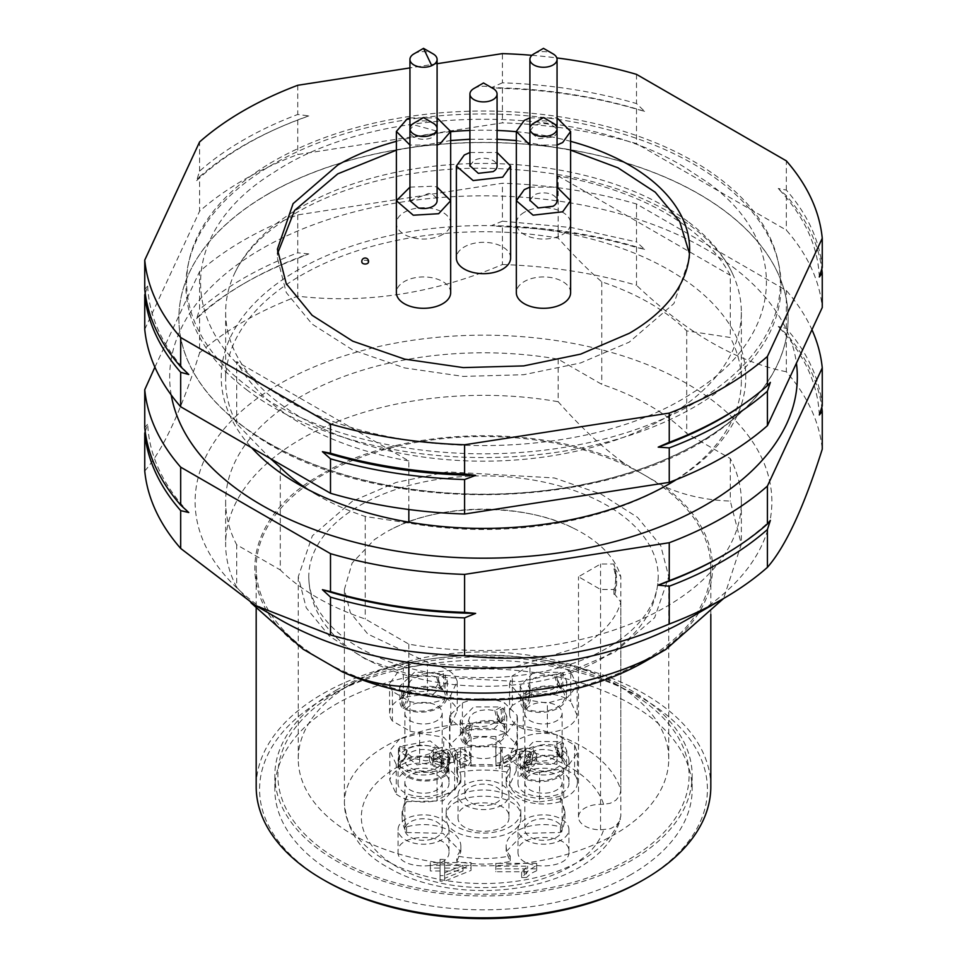 <?xml version="1.0" encoding="UTF-8"?>
<svg xmlns="http://www.w3.org/2000/svg" width="967" height="967" viewBox="0 0 967 967"><rect width="100%" height="100%" fill="white"/><g stroke="black" fill="none" stroke-linecap="round" stroke-linejoin="round"><path stroke-width="0.73" stroke-dasharray="4.83 3.63" d="M393.496 528.224C441.375 503.263 525.625 503.263 573.504 528.224A139.103 80.309 180 0 0 393.496 528.224A139.103 80.309 180 0 0 385.144 532.672L374.386 539.646L352.109 563.084L344.397 589.459L350.392 612.764L367.847 634.074L430.267 663.652L510.636 668.221L581.856 646.246L592.614 639.26C607.481 628.296 616.886 615.931 620.838 602.187L614.831 594.342L613.96 594.342A132.322 76.393 -0 0 0 615.822 581.602A132.322 76.393 -0 0 0 613.96 568.874L613.96 564.027L600.555 564.027L578.496 576.755L600.555 589.495L613.96 589.495A132.322 76.393 -0 0 0 615.822 576.755A132.322 76.393 -0 0 0 613.96 564.027M613.96 594.342L613.96 589.495M449.945 715.375L449.57 718.251L471.026 736.467L495.974 736.467L507.494 732.104L517.43 718.251L517.055 715.375L504.593 702.912C490.535 697.28 476.465 697.28 462.407 702.912L449.945 715.375L449.945 744.941A33.93 19.582 0 0 0 449.57 747.817A33.93 19.582 0 0 0 471.026 766.033L471.026 736.467M468.608 720.439L470.18 724.791L463.918 728.405L460.159 720.669L473.661 706.889L501.087 706.95L494.826 710.564L487.295 709.645L480.152 710.479L474.084 712.812L470.035 716.317L465.574 729.082A25.444 14.239 178.5 0 1 475.16 723.546A25.444 14.239 178.5 0 1 500.241 723.111L501.486 722.385L501.087 706.95M498.392 716.051L501.438 723.799L498.428 719.533L496.82 711.712L503.082 708.098L506.841 716.305L492.989 729.722L465.913 729.553L472.174 725.939L479.705 726.846L486.848 726.024L492.916 723.691L496.965 720.185L498.392 716.051L496.82 711.712M570.723 671.956C559.663 664.414 546.089 662.322 529.989 665.647L512.353 675.836L509.549 683.621L523.268 699.359L547.358 703.082L567.472 697.473L577.178 685.869L570.723 671.956L570.723 701.522A33.93 19.582 0 0 0 529.989 695.225L529.989 665.647M528.574 685.821L530.158 690.16L523.896 693.774L520.137 686.05L533.627 672.27L561.065 672.319L554.804 675.933L547.274 675.026L540.118 675.848L534.062 678.181L530.001 681.687L525.552 694.451A25.444 14.239 178.5 0 1 535.126 688.927A25.444 14.239 178.5 0 1 560.219 688.48L561.464 687.767L561.065 672.319M558.37 681.433L561.416 689.169L558.406 684.914L556.799 677.081L563.06 673.467L566.819 681.675L552.967 695.104L525.891 694.935L532.152 691.32L539.671 692.227L546.826 691.405L552.894 689.06L556.944 685.555L558.37 681.433L556.799 677.081M457.234 681.384C454.176 671.666 444.24 665.925 427.402 664.16L403.312 667.895L399.528 669.768L389.592 683.621L392.397 691.417L410.032 701.595C423.981 704.641 436.48 703.275 447.516 697.473L450.779 695.297L457.234 681.384L457.234 710.95A33.93 19.582 0 0 0 427.402 693.738L427.402 664.16M438.8 682.605L438.244 678.181L445.291 675.087L447.407 681.372L431.959 695.309L403.469 693.46L410.516 690.365L417.756 691.852L427.221 691.163L431.596 689.737L436.419 686.582L438.8 682.605M408.255 684.648L408.799 689.072L401.764 692.167L399.637 686.292L414.77 672.029L443.575 673.781L436.54 676.876L429.288 675.401L419.835 676.078L415.459 677.504L410.624 680.659L408.255 684.648M399.528 739.03L389.822 750.634L396.277 764.546C407.337 772.089 420.911 774.18 437.011 770.844L454.647 760.666L457.451 752.882L443.732 737.144L419.642 733.421L399.528 739.03M446.561 772.971L442.487 765.695L438.728 751.564L434.63 748.071L428.55 745.75L421.382 744.953L414.239 745.799L407.917 748.325L399.722 746.403L430.134 740.891L448.64 755.868L448.398 757.838L440.19 755.481L443.43 764.353A25.444 14.106 -179.2 0 1 446.561 772.971L448.18 773.358L448.398 757.838M432.805 759.953L439.139 757.427L447.334 759.349L417.128 764.909L398.404 750.138L398.658 747.914L406.853 749.836L408.316 754.2L414.154 758.551L425.661 760.799L432.805 759.953M509.766 755.118C512.824 764.837 522.76 770.578 539.598 772.331L563.688 768.608L567.472 766.722L577.408 752.882L574.603 745.086L556.968 734.908C543.019 731.862 530.52 733.228 519.484 739.03L516.221 741.206L509.766 755.118L509.766 784.684A33.93 19.582 0 0 0 539.598 801.909L539.598 772.331M528.574 755.07L530.158 759.421L523.896 763.036L520.137 755.3L533.627 741.52L561.065 741.568L554.804 745.182L547.274 744.276L540.118 745.098L534.062 747.443L530.001 750.936L525.552 763.7A25.444 14.239 178.5 0 1 535.126 758.176A25.444 14.239 178.5 0 1 560.219 757.729L561.464 757.016L561.065 741.568M558.37 750.682L561.416 758.43L558.406 754.163L556.799 746.343L563.06 742.729L566.819 750.936L552.967 764.353L525.891 764.184L532.152 760.57L539.671 761.476L546.826 760.654L552.894 758.309L556.944 754.816L558.37 750.682L556.799 746.343M352.508 501.136L312.353 535.827L298.259 576.755L306.237 607.808L329.481 636.177L365.985 659.434L412.607 675.57L519.642 681.65L570.82 671.086L614.492 652.387L654.647 617.683L668.741 576.755L660.763 545.714L637.519 517.345L601.015 494.089L554.393 477.952L447.358 471.86L396.18 482.436L352.508 501.136M620.56 639.332A174.725 100.882 180 0 1 359.954 648.095A174.725 100.882 180 0 1 308.775 576.755A174.725 100.882 180 0 1 346.44 514.19A174.725 100.882 180 0 1 607.046 505.427A174.725 100.882 180 0 1 658.225 576.755A174.725 100.882 180 0 1 620.56 639.332M396.385 150.151L450.67 140.517M469.926 139.26L497.074 139.26M516.33 140.517L570.615 150.151M689.471 253.596L689.604 257.996L673.926 303.529L629.239 342.137L580.659 362.939L523.715 374.712L463.302 376.417L404.629 367.931L352.75 349.981L312.136 324.114L286.268 292.542L277.396 258.008L277.529 253.596M368.415 261.948A3.264 1.886 -0 0 0 367.472 260.8A3.264 1.886 -0 0 0 364.063 260.353A3.264 1.886 -0 0 0 361.912 261.948M510.636 257.996A27.136 15.665 -0 0 0 493.883 243.515A27.136 15.665 -0 0 0 464.305 246.923A27.136 15.665 -0 0 0 456.364 257.996M524.283 212.293A27.136 15.665 -0 0 0 516.33 223.377A27.136 15.665 -0 0 0 533.095 237.846A27.136 15.665 -0 0 0 562.673 234.449A27.136 15.665 -0 0 0 570.615 223.377A27.136 15.665 -0 0 0 553.861 208.896A27.136 15.665 -0 0 0 524.283 212.293M439.961 235.839A27.136 15.665 -0 0 0 450.67 223.377A27.136 15.665 -0 0 0 435.573 209.331A27.136 15.665 -0 0 0 407.083 210.903A27.136 15.665 -0 0 0 396.385 223.377A27.136 15.665 -0 0 0 411.471 237.411A27.136 15.665 -0 0 0 439.961 235.839M450.67 292.626A27.136 15.665 -0 0 0 433.76 278.109A27.136 15.665 -0 0 0 396.385 292.626M570.615 292.626A27.136 15.665 -0 0 0 553.861 278.145A27.136 15.665 -0 0 0 524.283 281.542A27.136 15.665 -0 0 0 516.33 292.626M523.896 763.036L524.295 778.471A27.136 15.194 178.5 0 1 520.536 771.05A27.136 15.194 178.5 0 1 534.05 757.451A27.136 15.194 178.5 0 1 561.464 757.016M554.804 745.182L556.883 753.281L560.219 757.729M525.891 764.184L525.492 779.16A27.136 16.137 -178.5 0 0 566.408 766.227A27.136 16.137 -178.5 0 0 562.661 757.705L561.416 758.43A25.444 15.134 -178.5 0 1 551.819 778.882A25.444 15.134 -178.5 0 1 526.737 778.447L525.492 779.16M563.06 742.729L562.661 757.705M532.152 760.57L530.061 770.53L526.737 778.447M574.603 745.086L574.603 774.652L556.968 764.474L556.968 734.908M556.968 764.474A33.93 19.582 0 0 0 519.484 768.596A33.93 19.582 0 0 0 516.221 770.772L516.221 741.206M516.221 770.772L509.766 784.684M399.722 746.403L399.504 761.911A27.136 15.037 -179.2 0 1 429.916 756.919A27.136 15.037 -179.2 0 1 448.422 771.473A27.136 15.037 -179.2 0 1 448.18 773.358M398.658 747.914L398.863 762.818A27.136 16.282 179.2 0 0 398.622 765.139A27.136 16.282 179.2 0 0 417.345 780.309A27.136 16.282 179.2 0 0 447.54 774.265L445.92 773.878L441.677 766.843L439.139 757.427M447.334 759.349L447.54 774.265M406.853 749.836L404.557 758.116L400.495 763.205L398.863 762.818M437.011 770.844L437.011 800.422L454.647 790.232L454.647 760.666M454.647 790.232A33.93 19.582 0 0 0 457.451 782.448A33.93 19.582 0 0 0 443.732 766.71L443.732 737.144M443.732 766.71L419.642 762.987L419.642 733.421M403.469 693.46L403.13 708.412A27.136 16.197 -178.7 0 0 431.608 710.745A27.136 16.197 -178.7 0 0 447.068 696.566A27.136 16.197 -178.7 0 0 444.953 690.039L443.551 690.656L440.118 686.135L438.244 678.181M445.291 675.087L444.953 690.039M410.516 690.365L408.231 700.156L404.52 707.808L403.13 708.412M443.575 673.781L443.926 689.253A27.136 15.134 178.7 0 0 415.121 688.008A27.136 15.134 178.7 0 0 399.987 701.994A27.136 15.134 178.7 0 0 402.103 707.639L403.493 707.022L406.926 699.165L408.799 689.072M401.764 692.167L402.103 707.639M436.54 676.876L438.813 685.144L442.523 689.87L443.926 689.253M392.397 691.417L392.397 720.983L410.032 731.161L410.032 701.595M410.032 731.161A33.93 19.582 0 0 0 447.516 727.039A33.93 19.582 0 0 0 450.779 724.863L450.779 695.297M450.779 724.863L457.234 710.95M523.896 693.774L524.295 709.222A27.136 15.194 178.5 0 1 520.536 701.788A27.136 15.194 178.5 0 1 534.05 688.202A27.136 15.194 178.5 0 1 561.464 687.767M554.804 675.933L556.883 684.032L560.219 688.48M525.891 694.935L525.492 709.911A27.136 16.137 -178.5 0 0 566.408 696.965A27.136 16.137 -178.5 0 0 562.661 688.456L561.416 689.169A25.444 15.134 -178.5 0 1 551.819 709.633A25.444 15.134 -178.5 0 1 526.737 709.198L525.492 709.911M563.06 673.467L562.661 688.456M532.152 691.32L530.061 701.268L526.737 709.198M523.268 699.359L523.268 728.925L547.358 732.648L547.358 703.082M547.358 732.648A33.93 19.582 0 0 0 567.472 727.039A33.93 19.582 0 0 0 577.178 715.435L577.178 685.869M577.178 715.435L570.723 701.522M463.918 728.405L464.317 743.853A27.136 15.194 178.5 0 1 460.558 736.419A27.136 15.194 178.5 0 1 474.072 722.82A27.136 15.194 178.5 0 1 501.486 722.385M494.826 710.564L496.905 718.662L500.241 723.111M465.913 729.553L465.514 744.542A27.136 16.137 -178.5 0 0 506.442 731.596A27.136 16.137 -178.5 0 0 502.683 723.086L501.438 723.799A25.444 15.134 -178.5 0 1 491.84 744.252A25.444 15.134 -178.5 0 1 466.759 743.816L465.514 744.542M503.082 708.098L502.683 723.086M472.174 725.939L470.095 735.899L466.759 743.816M517.055 715.375L517.055 744.941L504.593 732.478L504.593 702.912M504.593 732.478A33.93 19.582 0 0 0 462.407 732.478L462.407 702.912M462.407 732.478L449.945 744.941M603.626 804.339L600.555 804.339A22.048 12.728 0 0 0 578.496 817.067A22.048 12.728 0 0 0 600.555 829.807L610.262 828.743L615.846 825.721L619.545 821.225L620.838 815.955A139.103 80.309 180 0 1 581.856 860.014A139.103 80.309 180 0 1 385.144 860.014A139.103 80.309 180 0 1 344.397 803.226A139.103 80.309 180 0 1 385.144 746.439A139.103 80.309 180 0 1 581.856 746.439A139.103 80.309 180 0 1 620.838 790.486L619.545 795.768L615.846 800.253L610.262 803.275L603.626 804.339A122.144 70.518 180 0 0 569.865 767.206A122.144 70.518 180 0 0 397.135 767.206A122.144 70.518 180 0 0 397.135 866.94A122.144 70.518 180 0 0 519.823 884.394A122.144 70.518 180 0 0 603.626 829.807M613.96 568.874L614.831 568.874L620.838 576.719L620.838 790.486M268.101 193.956A304.617 175.861 0 0 0 181.264 296.373A304.617 175.861 0 0 0 230.545 416.293A304.617 175.861 0 0 0 242.076 425.553A304.617 175.861 0 0 0 698.899 442.668A304.617 175.861 0 0 0 736.455 416.293A304.617 175.861 0 0 0 785.736 296.373A304.617 175.861 0 0 0 724.924 211.06A304.617 175.861 0 0 0 268.101 193.956M687.863 221.528A257.851 148.87 0 0 0 301.172 207.035A257.851 148.87 0 0 0 234.691 273.226A257.851 148.87 0 0 0 225.649 312.305A257.851 148.87 0 0 0 279.137 403.082A257.851 148.87 0 0 0 665.828 417.563A257.851 148.87 0 0 0 741.351 312.305A257.851 148.87 0 0 0 732.309 273.226A257.851 148.87 0 0 0 687.863 221.528M466.179 494.04A304.641 175.885 180 0 1 181.24 296.506A304.641 175.885 180 0 1 268.089 194.077A304.641 175.885 180 0 1 500.821 142.838A304.641 175.885 180 0 1 785.76 296.506A304.641 175.885 180 0 1 698.911 442.813A304.641 175.885 180 0 1 466.179 494.04M524.295 778.471L525.54 777.758L528.538 769.647L530.158 759.421M525.54 777.758A25.444 14.239 178.5 0 1 525.552 763.7M533.881 123.147A13.574 7.833 180 0 1 553.076 123.147M529.904 200.314L533.881 195.165A13.574 7.833 180 0 1 548.664 193.473A13.574 7.833 180 0 1 557.052 200.713M529.904 187.139L557.052 187.139M399.504 761.911L401.136 762.298A25.444 14.106 -179.2 0 1 436.806 760.074A25.444 14.106 -179.2 0 1 443.43 764.353M401.136 762.298L405.366 756.968L407.917 748.325M445.92 773.878A25.444 15.267 179.2 0 1 410.238 776.984A25.444 15.267 179.2 0 1 400.495 763.205M413.924 123.147A13.574 7.833 180 0 1 428.647 121.431A13.574 7.833 180 0 1 433.119 123.147M409.96 200.713L428.647 193.448A13.574 7.833 180 0 1 437.096 200.713M409.948 187.139L433.76 186.196L437.096 187.139M419.642 762.987A33.93 19.582 0 0 0 399.528 768.596A33.93 19.582 0 0 0 389.822 780.2L389.822 750.634M443.551 690.656A25.444 15.182 -178.7 0 1 429.384 710.177A25.444 15.182 -178.7 0 1 404.52 707.808M438.97 680.925L440.118 686.135M403.493 707.022A25.444 14.179 178.7 0 1 404.98 694.741A25.444 14.179 178.7 0 1 417.659 688.371A25.444 14.179 178.7 0 1 442.523 689.87M413.924 53.886A13.574 7.833 180 0 1 415.302 53.197A13.574 7.833 180 0 1 433.119 53.886M437.096 131.802L431.741 137.689A13.574 7.833 180 0 1 417.502 138.474A13.574 7.833 180 0 1 409.948 131.452A13.574 7.833 180 0 1 415.302 125.226L437.096 131.174M409.948 117.889L437.096 117.889M437.096 145.026L409.948 145.026M524.295 709.222L525.54 708.509L528.538 700.398L530.158 690.16M525.54 708.509A25.444 14.239 178.5 0 1 525.552 694.451M533.881 53.886A13.574 7.833 180 0 1 553.076 53.886M529.904 131.053L533.881 125.915A13.574 7.833 180 0 1 548.664 124.211A13.574 7.833 180 0 1 557.052 131.452A13.574 7.833 180 0 1 553.076 137L538.571 138.752L529.904 131.826M557.052 145.026L529.904 145.026M529.904 117.889L557.052 117.889M529.989 695.225L512.353 705.402L512.353 675.836M512.353 705.402A33.93 19.582 0 0 0 509.549 713.187A33.93 19.582 0 0 0 523.268 728.925M464.317 743.853L465.562 743.127L468.572 735.017L470.18 724.791M465.562 743.127A25.444 14.239 178.5 0 1 465.574 729.082M473.903 88.517A13.574 7.833 180 0 1 493.097 88.517M469.926 165.683L473.903 160.546A13.574 7.833 180 0 1 488.698 158.842A13.574 7.833 180 0 1 497.074 166.082M469.926 152.508L497.074 152.508M573.504 528.224A139.103 80.309 180 0 1 620.838 576.719M620.838 602.187L620.838 815.955M539.598 801.909L563.688 798.174L563.688 768.608M389.822 780.2L396.277 794.112L396.277 764.546M563.688 798.174A33.93 19.582 0 0 0 567.472 796.3A33.93 19.582 0 0 0 577.408 782.448A33.93 19.582 0 0 0 574.603 774.652M396.277 794.112A33.93 19.582 0 0 0 437.011 800.422M471.026 766.033L495.974 766.033L495.974 736.467M495.974 766.033A33.93 19.582 0 0 0 507.494 761.67A33.93 19.582 0 0 0 517.43 747.817A33.93 19.582 0 0 0 517.055 744.941M427.402 693.738L403.312 697.461L403.312 667.895M403.312 697.461A33.93 19.582 0 0 0 399.528 699.346A33.93 19.582 0 0 0 389.592 713.187A33.93 19.582 0 0 0 392.397 720.983M469.551 757.451L471.026 760.969L471.026 755.432L469.587 751.867L460.473 748.555L452.218 751.794L442.197 747.406L433.18 749.655L429.469 755.324L432.672 760.461L440.952 762.794L441.605 759.905L433.603 755.505L436.057 751.867L442.1 750.465L447.781 751.77L450.018 755.07L449.462 757.101L453.837 756.786L455.445 753.003L460.57 751.528L466.928 755.372L459.567 759.627L460.473 762.504C467.242 761.682 470.76 759.325 471.026 755.432L471.026 760.969L468.258 765.634L460.473 768.052L459.567 765.163L465.091 763.725L466.928 760.92L465.127 758.14L460.57 757.064L455.445 758.539L453.837 762.334L449.462 762.637L450.018 760.618L447.781 757.306L442.1 756.013L436.057 757.403L433.591 761.053L433.591 755.505M459.567 759.627L459.567 765.163M460.473 762.504L460.473 768.052M460.473 748.555L460.473 754.091L465.707 754.949L469.539 757.427L469.539 751.879M452.218 751.794L452.218 757.33L455.662 754.901L460.473 754.091M442.197 747.406L442.197 752.942L448.761 754.091L452.218 757.33M429.469 755.324L429.469 760.86L433.18 755.191L442.197 752.942M440.952 762.794L440.952 768.33L432.672 766.009L429.469 760.86M440.952 768.33L441.605 759.905M433.603 755.3L433.603 760.848L435.476 763.761L441.605 765.453M450.018 755.07L450.018 760.618M449.462 757.101L449.462 762.637M453.837 756.786L453.837 762.334M453.765 756.327L453.765 761.863M460.57 751.528L460.57 757.064M560.413 796.107A37.314 21.552 180 0 1 506.152 776.9A37.314 21.552 180 0 1 510.225 767.121C492.408 763.652 474.592 763.652 456.775 767.121A37.314 21.552 180 0 1 460.848 776.9A37.314 21.552 180 0 1 406.587 796.107L402.079 811.531L406.587 826.954A37.314 21.552 180 0 1 460.848 846.161A37.314 21.552 180 0 1 456.775 855.94C474.592 859.409 492.408 859.409 510.225 855.94A37.314 21.552 180 0 1 506.152 846.161A37.314 21.552 180 0 1 560.413 826.954L564.921 811.531L560.413 796.107L560.413 801.643A81.421 47.008 180 0 1 564.921 817.067A81.421 47.008 180 0 1 560.413 832.502L523.981 833.336L506.14 851.685L510.225 861.476A81.421 47.008 180 0 1 456.775 861.476L456.775 855.94M520.814 811.531A37.314 21.552 180 0 1 483.5 833.083A37.314 21.552 180 0 1 446.186 811.531A37.314 21.552 180 0 1 483.5 789.991A37.314 21.552 180 0 1 520.814 811.531L520.814 817.067C523.111 844.868 443.889 844.868 446.186 817.067C443.889 789.277 523.111 789.277 520.814 817.067M510.225 855.94L510.225 861.476M560.413 826.954L560.413 832.502M560.413 801.643A37.314 21.552 180 0 1 506.152 782.448A37.314 21.552 180 0 1 510.225 772.669L510.225 767.121M446.186 811.531L446.186 817.067M456.775 767.121L456.775 772.669A81.421 47.008 180 0 1 510.225 772.669M456.775 772.669L460.86 782.448L443.019 800.809L406.587 801.643L406.587 796.107M406.587 826.954L406.587 832.502A81.421 47.008 180 0 1 402.079 817.067A81.421 47.008 180 0 1 406.587 801.643M406.587 832.502L443.019 833.336L460.86 851.685L456.775 861.476M495.817 866.202L527.656 866.202L521.636 871.98L526.483 871.98L536.685 865.187L536.685 863.326L495.817 863.326L495.817 871.751L527.656 871.751L527.656 866.202M536.685 865.187L536.685 870.723L536.685 868.862L495.817 868.862L495.817 871.751M536.685 863.326L536.685 868.862M495.817 863.326L495.817 868.862M521.636 871.98L521.636 877.516L527.656 871.751M521.636 877.516L526.483 877.516L526.483 871.98M536.685 870.723L531.246 873.286L526.483 877.516M440.058 865.429L440.058 875.618L444.651 875.618L471.026 864.909L471.026 862.54L444.651 862.54L444.651 859.373L440.058 859.373L440.058 862.54L430.315 862.54L430.315 865.429L440.058 865.429L440.058 881.155L444.651 881.155L471.026 870.445L471.026 868.076L444.651 868.076L444.651 864.909L440.058 864.909L440.058 868.076L430.315 868.076L430.315 870.965L440.058 870.965M444.651 872.79L444.651 865.429L463.012 865.429L444.651 872.79L444.651 878.326L444.651 870.965L463.012 870.965L444.651 878.326M463.012 865.429L463.012 870.965M444.651 865.429L444.651 870.965M444.651 859.373L444.651 864.909M440.058 859.373L440.058 864.909M440.058 862.54L440.058 868.076M430.315 862.54L430.315 868.076M430.315 865.429L430.315 870.965M440.058 875.618L440.058 881.155M444.651 875.618L444.651 881.155M471.026 864.909L471.026 870.445M471.026 862.54L471.026 868.076M444.651 862.54L444.651 868.076M495.817 747.66L495.817 763.193L499.298 762.842L519.497 752.012L525.516 750.67L530.532 751.891L532.563 755.094L524.404 759.675L524.924 762.649C532.648 762.105 536.564 759.554 536.685 755.022L533.446 749.667L525.395 747.696L515.629 750.174L500.628 759.18L500.628 747.66L495.817 747.66L495.817 763.193M536.685 755.022L536.685 760.558L533.675 765.9L524.924 768.185L524.924 762.649M525.395 747.696L525.395 753.233L533.446 755.203L536.685 760.558M500.628 759.18L500.628 764.716L515.592 755.735L520.584 753.801L525.395 753.233M500.628 764.716L500.628 753.196L495.817 753.196M500.628 747.66L500.628 753.196M499.298 762.842L499.298 768.39L495.817 768.729M510.878 757.173L510.878 762.709L504.714 766.493L499.298 768.39M532.563 755.094L532.563 760.63L530.532 757.427L525.516 756.206L519.497 757.548L510.878 762.709M524.404 759.675L524.404 765.211L530.387 763.954L532.563 760.63M524.404 765.211L524.924 768.185M518.034 851.697C516.451 870.638 570.482 870.663 568.922 851.697C570.494 832.756 516.475 832.732 518.034 851.697L518.034 829.541A25.444 14.686 180 0 1 543.478 814.843A25.444 14.686 180 0 1 568.922 829.541A25.444 14.686 180 0 1 543.478 844.227A25.444 14.686 180 0 1 518.034 829.541M398.078 782.448C396.506 801.389 450.525 801.413 448.966 782.448C450.549 763.507 396.518 763.483 398.078 782.448L398.078 760.28A25.444 14.686 180 0 1 423.522 745.593A25.444 14.686 180 0 1 448.966 760.28A25.444 14.686 180 0 1 423.522 774.978A25.444 14.686 180 0 1 398.078 760.28M518.034 782.448C516.451 801.389 570.482 801.413 568.922 782.448C570.494 763.507 516.475 763.483 518.034 782.448L518.034 760.28A25.444 14.686 180 0 1 543.478 745.593A25.444 14.686 180 0 1 568.922 760.28A25.444 14.686 180 0 1 543.478 774.978A25.444 14.686 180 0 1 518.034 760.28M398.078 851.697C396.506 870.638 450.525 870.663 448.966 851.697C450.549 832.756 396.518 832.732 398.078 851.697L398.078 829.541A25.444 14.686 180 0 1 423.522 814.843A25.444 14.686 180 0 1 448.966 829.541A25.444 14.686 180 0 1 423.522 844.227A25.444 14.686 180 0 1 398.078 829.541M458.056 817.067C456.484 836.008 510.503 836.044 508.944 817.067C510.516 798.138 456.497 798.101 458.056 817.067L458.056 794.91A25.444 14.686 180 0 1 483.5 780.224A25.444 14.686 180 0 1 508.944 794.91A25.444 14.686 180 0 1 483.5 809.597A25.444 14.686 180 0 1 458.056 794.91M404.859 713.187A18.663 10.77 0 0 0 423.522 723.969A18.663 10.77 0 0 0 442.185 713.187A18.663 10.77 0 0 0 423.522 702.417A18.663 10.77 0 0 0 404.859 713.187L404.859 760.28A18.663 10.77 180 0 1 423.522 749.51A18.663 10.77 180 0 1 442.185 760.28A18.663 10.77 180 0 1 423.522 771.062A18.663 10.77 180 0 1 404.859 760.28M464.837 747.817A18.663 10.77 0 0 0 483.5 758.587A18.663 10.77 0 0 0 502.163 747.817A18.663 10.77 0 0 0 483.5 737.047A18.663 10.77 0 0 0 464.837 747.817L464.837 794.91A18.663 10.77 180 0 1 483.5 784.14A18.663 10.77 180 0 1 502.163 794.91A18.663 10.77 180 0 1 483.5 805.68A18.663 10.77 180 0 1 464.837 794.91M524.815 782.448A18.663 10.77 0 0 0 543.478 793.218A18.663 10.77 0 0 0 562.141 782.448A18.663 10.77 0 0 0 543.478 771.666A18.663 10.77 0 0 0 524.815 782.448L524.815 829.541A18.663 10.77 180 0 1 543.478 818.759A18.663 10.77 180 0 1 562.141 829.541A18.663 10.77 180 0 1 543.478 840.311A18.663 10.77 180 0 1 524.815 829.541M404.859 782.448A18.663 10.77 0 0 0 423.522 793.218A18.663 10.77 0 0 0 442.185 782.448A18.663 10.77 0 0 0 423.522 771.666A18.663 10.77 0 0 0 404.859 782.448L404.859 829.541A18.663 10.77 180 0 1 423.522 818.759A18.663 10.77 180 0 1 442.185 829.541A18.663 10.77 180 0 1 423.522 840.311A18.663 10.77 180 0 1 404.859 829.541M524.815 713.187A18.663 10.77 0 0 0 543.478 723.969A18.663 10.77 0 0 0 562.141 713.187A18.663 10.77 0 0 0 543.478 702.417A18.663 10.77 0 0 0 524.815 713.187L524.815 760.28A18.663 10.77 180 0 1 543.478 749.51A18.663 10.77 180 0 1 562.141 760.28A18.663 10.77 180 0 1 543.478 771.062A18.663 10.77 180 0 1 524.815 760.28M448.966 829.541L448.966 851.697M442.185 782.448L442.185 829.541M508.944 794.91L508.944 817.067M502.163 747.817L502.163 794.91M568.922 760.28L568.922 782.448M562.141 713.187L562.141 760.28M448.966 760.28L448.966 782.448M442.185 713.187L442.185 760.28M568.922 829.541L568.922 851.697M562.141 782.448L562.141 829.541M614.831 594.342A133.168 76.877 0 0 0 614.831 568.874M675.643 479.874A257.851 148.87 0 0 0 741.351 380.599A257.851 148.87 0 0 0 730.303 337.495L686.715 330.883A235.114 135.743 0 0 0 601.764 281.844C588.565 270.446 574.035 255.868 558.164 238.112A257.851 148.87 0 0 0 550.247 236.806A257.851 148.87 0 0 0 301.172 275.341A257.851 148.87 0 0 0 225.649 380.599A257.851 148.87 0 0 0 236.697 423.715L270.579 458.672M308.171 489.604A235.114 135.743 0 0 0 317.249 495.152A235.114 135.743 0 0 0 365.236 516.487L408.836 523.087A257.851 148.87 0 0 0 416.753 524.392A257.851 148.87 0 0 0 665.828 485.869L665.828 485.869A257.851 148.87 0 0 0 667.375 484.963M676.429 479.572A262.262 151.408 0 0 0 551.383 230.75A262.262 151.408 0 0 0 278.484 282.582A262.262 151.408 0 0 0 251.601 447.721M280.285 467.436L280.285 569.938L236.697 544.772A257.851 148.87 180 0 1 225.649 501.655A257.851 148.87 180 0 1 301.172 396.397A257.851 148.87 180 0 1 558.164 359.168L601.764 384.334A235.114 135.743 180 0 1 686.715 433.385L730.303 458.551A257.851 148.87 180 0 1 741.351 501.655A257.851 148.87 180 0 1 665.828 606.925A257.851 148.87 180 0 1 408.836 644.155L365.236 618.989A235.114 135.743 180 0 1 280.285 569.938M365.236 516.487L365.236 618.989M601.764 281.844L601.764 384.334M686.715 330.883L686.715 433.385M171.232 395.019A313.828 181.192 180 0 1 564.728 201.994A313.828 181.192 180 0 1 796.409 363.181M154.889 367.17L199.589 271.582A339.272 195.878 180 0 1 297.751 214.904L502.405 183.246A339.272 195.878 180 0 1 571.316 189.617A339.272 195.878 180 0 1 636.504 203.989L786.316 290.487A339.272 195.878 180 0 1 811.942 329.723M196.639 318.651L199.589 315.049A339.272 195.878 180 0 1 243.599 283.79A339.272 195.878 180 0 1 297.751 258.382L308.787 253.898A335.875 193.92 0 0 0 245.993 282.4A335.875 193.92 0 0 0 196.639 318.651L199.589 309.513L199.589 271.582M144.748 471.026C163.036 450.054 181.312 410.673 199.589 352.87L199.589 315.049M145.219 431.741L147.709 424.066L144.748 427.668M297.751 214.904L297.751 252.834A339.272 195.878 180 0 0 199.589 309.513M636.504 203.989L636.504 241.919L571.316 227.547L502.405 221.177L502.405 183.246M502.405 221.177L491.369 225.662L502.405 226.725A339.272 195.878 180 0 1 571.316 233.095A339.272 195.878 180 0 1 636.504 247.467L644.578 249.353L636.504 241.919M297.751 258.382L297.751 296.192C365.997 304.073 434.207 293.509 502.405 264.535L502.405 226.725M308.787 253.898L297.751 252.834M822.252 405.838A339.272 195.878 0 0 0 786.316 328.417L778.242 326.52L786.316 333.966A339.272 195.878 180 0 1 821.781 407.3M819.291 414.976A335.875 193.92 0 0 0 778.242 326.52M644.578 249.353A335.875 193.92 0 0 0 570.445 232.213A335.875 193.92 0 0 0 491.369 225.662M721.007 556.641A335.875 193.92 0 0 0 770.361 520.391M188.758 512.522A335.875 193.92 180 0 1 147.709 424.066M199.589 352.87A339.272 195.878 180 0 1 297.751 296.192M502.405 264.535A339.272 195.878 180 0 1 571.316 270.905A339.272 195.878 180 0 1 636.504 285.277L636.504 247.467M786.316 333.966L786.316 371.775A339.272 195.878 180 0 1 822.252 449.196M687.416 619.388A288.384 166.493 0 0 0 558.14 340.843A288.384 166.493 0 0 0 233.76 418.409A288.384 166.493 0 0 0 279.584 619.388M786.316 371.775C736.383 361.525 686.437 332.696 636.504 285.277M786.316 328.417L786.316 290.487M236.697 423.715L236.697 361.549L408.836 460.933L408.836 509.512M408.836 522.144L408.836 523.087M250.973 602.816L236.697 587.32L236.697 544.772M408.836 644.155L408.836 662.48M558.164 359.168L558.164 401.716C580.43 426.979 602.562 447.6 624.561 463.604L644.24 474.954A227.318 131.234 180 0 1 710.818 567.762A227.318 131.234 180 0 1 644.24 660.558A227.318 131.234 180 0 1 322.76 660.558A227.318 131.234 180 0 1 256.182 567.762A227.318 131.234 180 0 1 322.76 474.954A227.318 131.234 180 0 1 644.24 474.954L663.906 486.316C683.427 495.177 705.559 500.108 730.303 501.099L741.338 544.228L723.582 598.513M236.697 587.32A257.851 148.87 180 0 1 225.649 544.216A257.851 148.87 180 0 1 301.172 438.945A257.851 148.87 180 0 1 558.164 401.716M558.164 238.112L558.164 175.958A257.851 148.87 180 0 1 730.303 275.329L730.303 337.495M408.836 460.933A257.851 148.87 180 0 1 236.697 361.549M730.303 458.551L730.303 501.099M744.276 403.723A335.875 193.92 0 0 0 770.361 382.376M145.231 293.448L147.709 286.051L144.748 289.314M147.709 286.051A335.875 193.92 0 0 0 188.758 374.495M822.252 267.472A339.272 195.878 0 0 0 786.316 190.064L778.242 188.505L786.316 195.636A339.272 195.878 180 0 1 821.781 268.995M819.291 276.961A335.875 193.92 0 0 0 778.242 188.505M502.405 82.824L491.369 87.634L502.405 88.396A339.272 195.878 180 0 1 636.504 109.138L644.578 111.338L636.504 103.566A339.272 195.878 0 0 0 502.405 82.824L502.405 53.608M644.578 111.338A335.875 193.92 0 0 0 491.369 87.634M199.589 176.731A339.272 195.878 180 0 1 243.599 145.461A339.272 195.878 180 0 1 276.937 128.587A339.272 195.878 180 0 1 297.751 120.053L308.787 115.883L297.751 114.481A339.272 195.878 0 0 0 243.599 139.889A339.272 195.878 0 0 0 199.589 171.159L196.639 180.636L199.589 176.731L199.589 211.205A339.272 195.878 180 0 1 243.599 179.935A339.272 195.878 180 0 1 297.751 154.527L502.405 122.869A339.272 195.878 180 0 1 636.504 143.612L786.316 230.11A339.272 195.878 180 0 1 822.252 307.53M196.639 180.636A335.875 193.92 180 0 1 245.993 144.385A335.875 193.92 180 0 1 279.004 127.668A335.875 193.92 180 0 1 308.787 115.883M297.751 120.053L297.751 154.527M636.504 109.138L636.504 143.612M502.405 88.396L502.405 122.869M786.316 195.636L786.316 230.11M144.748 329.36L199.589 211.205M199.589 171.159L199.589 141.944M645.436 661.247A229.01 132.213 0 0 0 663.906 486.316M558.164 175.958L730.303 275.329M624.561 463.604C537.579 422.579 399.274 427.45 321.564 474.265C240.481 519.134 232.044 598.972 303.094 649.195M641.834 880.78A223.921 129.276 0 0 0 641.834 697.956A223.921 129.276 0 0 0 325.166 697.956A223.921 129.276 0 0 0 325.166 880.78M710.818 786.606A227.318 131.234 0 0 0 570.494 665.356A227.318 131.234 0 0 0 322.76 693.798A227.318 131.234 0 0 0 256.182 786.606M631.04 874.555A208.654 120.464 180 0 1 403.65 900.664A208.654 120.464 180 0 1 274.846 789.374A208.654 120.464 180 0 1 335.96 704.194A208.654 120.464 180 0 1 563.35 678.072A208.654 120.464 180 0 1 692.154 789.374A208.654 120.464 180 0 1 631.04 874.555M297.751 85.277L297.751 114.481M437.096 63.713L409.948 67.92M636.504 74.362L636.504 103.566M786.316 190.064L786.316 160.848M531.923 55.312A339.272 195.878 180 0 1 556.799 57.935M338.112 691.586L352.508 683.27A185.241 106.95 180 0 1 614.492 683.27A185.241 106.95 180 0 1 668.741 758.902A185.241 106.95 180 0 1 614.492 834.521A185.241 106.95 180 0 1 412.607 857.705A185.241 106.95 180 0 1 298.259 758.902A185.241 106.95 180 0 1 352.508 683.27L338.124 691.586A205.596 118.699 180 0 1 628.888 691.586A205.596 118.699 180 0 1 628.876 859.458A205.596 118.699 180 0 1 338.124 859.458A205.596 118.699 180 0 1 338.112 691.586A205.596 118.699 180 0 1 338.124 691.586M335.96 690.341A208.654 120.464 180 0 1 563.35 664.22A208.654 120.464 180 0 1 692.154 775.522A208.654 120.464 180 0 1 631.04 860.703A208.654 120.464 180 0 1 403.65 886.812A208.654 120.464 180 0 1 274.846 775.522A208.654 120.464 180 0 1 335.96 690.341M396.385 141.339A206.104 119.001 180 0 1 450.67 131.705M469.926 130.448A206.104 119.001 180 0 1 497.074 130.448M516.33 131.705A206.104 119.001 180 0 1 570.615 141.339M693.412 403.626A296.869 171.389 180 0 1 352.991 436.371A296.869 171.389 180 0 1 188.952 261.054A296.869 171.389 180 0 1 273.588 161.235A296.869 171.389 180 0 1 579.753 120.295A296.869 171.389 180 0 1 778.048 261.054A296.869 171.389 180 0 1 693.412 403.626M247.649 390.511A297.582 171.812 180 0 1 188.239 264.329A297.582 171.812 180 0 1 273.081 164.257A297.582 171.812 180 0 1 719.351 180.986A297.582 171.812 180 0 1 778.761 264.329A297.582 171.812 180 0 1 693.919 407.24A297.582 171.812 180 0 1 247.649 390.511M708.025 182.69C791.538 242.898 784.648 336.842 692.626 392.771C590.511 460.945 390.499 463.556 283.186 398.078L258.975 382.17C175.462 321.951 182.352 228.019 274.374 172.09C376.489 103.904 576.501 101.305 683.814 166.771L708.025 182.69M600.555 804.339L600.555 564.027M600.555 829.807L600.555 589.495M423.522 48.35L415.302 53.197M433.18 749.655L433.18 755.191M432.672 760.461L432.672 766.009M436.057 751.867L436.057 757.403M442.1 750.465L442.1 756.013M447.781 751.77L447.781 757.306M455.445 753.003L455.445 758.539M524.235 868.934L524.235 874.482M533.446 749.667L533.446 755.203M515.592 750.199L515.592 755.735M508.449 754.623L508.449 760.159M503.348 757.959L503.348 763.495M519.497 752.012L519.497 757.548M525.516 750.67L525.516 756.206M530.532 751.891L530.532 757.427M615.822 581.602L615.822 576.755M520.137 755.3L520.536 771.05M566.819 750.936L566.408 766.227M448.64 755.868L448.422 771.473M398.404 750.138L398.622 765.139M457.451 782.448L457.451 752.882M447.407 681.372L447.068 696.566M399.637 686.292L399.987 701.994M520.137 686.05L520.536 701.788M566.819 681.675L566.408 696.965M460.159 720.669L460.558 736.419M506.841 716.305L506.442 731.596M578.496 817.067L578.496 576.755M736.455 416.293C626.821 516.704 362.432 521.418 242.681 426.036L230.545 416.293M732.309 273.226C724.948 257.198 711.422 241.641 691.731 226.568C639.018 188.577 568.439 169.128 479.995 168.185C368.874 168.318 263.846 211.858 234.691 273.226M408.086 685.893L404.98 694.741M437.096 128.684L437.096 131.452M529.904 128.684L529.904 131.452M509.549 713.187L509.549 683.621M449.57 747.817L449.57 718.251M344.397 589.459L344.397 803.226C347.383 832.333 362.129 853.849 388.649 867.774C461.029 910.624 599.576 892.203 620.415 819.025M577.408 782.448L577.408 752.882M517.43 747.817L517.43 718.251M389.592 713.187L389.592 683.621M506.152 846.161L506.152 851.697M564.921 811.531L564.921 817.067M506.152 776.9L506.152 782.448M460.848 776.9L460.848 782.448M402.079 811.531L402.079 817.067M460.848 846.161L460.848 851.697M658.225 576.755C657.318 605.124 643.381 629.154 616.426 648.857C525.238 719.025 310.455 688.057 308.775 576.755M317.249 495.152L298.054 484.068M665.828 485.869L668.946 484.068M245.993 282.4L243.599 283.79M225.649 501.655L225.649 544.216M741.351 312.305L741.351 380.599M225.649 312.305L225.649 380.599M741.351 501.655L741.351 544.216M279.004 127.668L276.937 128.587M710.818 567.762L710.818 614.468M256.182 567.762L256.182 608.207M614.492 683.27L628.888 691.586M668.741 576.755L668.741 758.902M298.259 576.755L298.259 758.902M692.154 775.522L692.154 789.374M274.846 775.522L274.846 789.374M689.604 249.184L689.604 257.996M277.396 249.184L277.396 257.996M188.952 261.054L188.239 264.329M778.048 261.054L778.761 264.329"/><path stroke-width="1.45" d="M277.529 253.596L294.572 210.443L337.761 173.855L396.385 150.151M450.67 140.517L469.926 139.26M497.074 139.26L516.33 140.517M570.615 150.151L617.961 167.811L655.251 192.215L679.692 221.54L689.471 253.596M361.912 261.948A3.264 1.886 -0 0 0 361.96 262.504A3.264 1.886 -0 0 0 362.855 263.471A3.264 1.886 -0 0 0 366.106 263.943A3.264 1.886 -0 0 0 368.367 262.504A3.264 1.886 -0 0 0 368.415 261.948M456.364 166.082L456.364 257.996A27.136 15.665 -0 0 0 473.117 272.476A27.136 15.665 -0 0 0 502.695 269.08A27.136 15.665 -0 0 0 510.636 257.996L510.636 166.082L502.695 177.166L473.117 180.563L456.364 166.082L464.305 154.998L469.926 152.508M516.33 223.377L516.33 131.452L524.283 120.379L529.904 117.889M570.615 223.377L570.615 131.452L562.673 142.536L557.052 145.026M450.67 223.377L450.67 131.452L439.961 143.926L437.096 145.026M396.385 223.377L396.385 131.452L407.083 118.989L409.948 117.889M396.385 200.713L396.385 292.626A27.136 15.665 -0 0 0 413.284 307.143A27.136 15.665 -0 0 0 450.67 292.626L450.67 200.713L438.667 213.707L413.284 215.218L396.385 200.713L409.948 187.139M516.33 200.713L516.33 292.626A27.136 15.665 -0 0 0 533.083 307.107A27.136 15.665 -0 0 0 562.673 303.711A27.136 15.665 -0 0 0 570.615 292.626L570.615 200.713L562.673 211.785L533.083 215.182L516.33 200.713L524.283 189.629L529.904 187.139M553.076 123.147A13.574 7.833 180 0 1 557.052 128.684A13.574 7.833 180 0 1 553.076 134.22A13.574 7.833 180 0 1 538.281 135.924A13.574 7.833 180 0 1 529.904 128.684A13.574 7.833 180 0 1 533.881 123.147L543.478 117.599L553.076 123.147M557.052 128.684L557.052 200.713A13.574 7.833 180 0 1 553.076 206.249L538.281 207.941L529.904 200.314M557.052 187.139L570.615 200.713M433.119 123.147A13.574 7.833 180 0 1 437.096 128.684A13.574 7.833 180 0 1 418.409 135.936A13.574 7.833 180 0 1 409.948 128.684A13.574 7.833 180 0 1 413.924 123.147L423.522 117.599L433.119 123.147M437.096 59.434A13.574 7.833 180 0 1 431.741 65.659L423.522 48.35L433.119 53.886A13.574 7.833 180 0 1 437.096 59.434L437.096 200.713A13.574 7.833 180 0 1 418.409 207.965L409.96 200.713L409.948 128.684M437.096 187.139L450.67 200.713M431.741 65.659A13.574 7.833 180 0 1 417.502 66.457A13.574 7.833 180 0 1 409.948 59.434A13.574 7.833 180 0 1 413.924 53.886L423.522 48.35M409.948 131.452L409.948 59.434M437.096 131.174L437.096 131.802M437.096 117.889L450.67 131.452M409.948 145.026L396.385 131.452M553.076 53.886A13.574 7.833 180 0 1 557.052 59.434A13.574 7.833 180 0 1 553.076 64.97A13.574 7.833 180 0 1 538.281 66.675A13.574 7.833 180 0 1 529.904 59.434A13.574 7.833 180 0 1 533.881 53.886L543.478 48.35L553.076 53.886M557.052 131.452L557.052 59.434M529.904 131.826L529.904 131.053M529.904 145.026L516.33 131.452M557.052 117.889L570.615 131.452M493.097 88.517A13.574 7.833 180 0 1 497.074 94.053A13.574 7.833 180 0 1 493.097 99.601A13.574 7.833 180 0 1 478.302 101.293A13.574 7.833 180 0 1 469.926 94.053A13.574 7.833 180 0 1 473.903 88.517L483.5 82.981L493.097 88.517M497.074 94.053L497.074 166.082A13.574 7.833 180 0 1 493.097 171.618L478.314 173.323L469.926 165.683M497.074 152.508L510.636 166.082M270.579 458.672L280.285 467.436A235.114 135.743 0 0 0 308.171 489.604M251.601 447.721A262.262 151.408 0 0 0 298.054 484.068A262.262 151.408 0 0 0 415.617 523.256A262.262 151.408 0 0 0 668.946 484.068A262.262 151.408 0 0 0 676.429 479.572M667.375 484.963A257.851 148.87 0 0 0 675.643 479.874M796.409 363.181A313.828 181.192 180 0 1 402.272 552.012A313.828 181.192 180 0 1 171.232 395.019M811.942 329.723A339.272 195.878 180 0 1 822.252 367.907L767.411 486.063A339.272 195.878 180 0 1 669.249 542.729L464.595 574.398A339.272 195.878 180 0 1 395.684 568.028A339.272 195.878 180 0 1 330.496 553.656L180.684 467.158A339.272 195.878 180 0 1 144.748 389.737L154.889 367.17M767.411 529.529A339.272 195.878 180 0 1 669.249 586.207L658.213 585.144L669.249 580.671A339.272 195.878 0 0 0 723.401 555.251A339.272 195.878 0 0 0 767.411 523.993L770.361 520.391L767.411 529.529L767.411 567.351A339.272 195.878 180 0 1 723.401 598.609L687.416 619.388A288.384 166.493 0 0 1 408.86 662.48A288.384 166.493 0 0 1 279.584 619.388L255.59 605.535L180.684 548.446L180.684 510.624L188.758 512.522L180.684 505.088L180.684 467.158M255.59 605.535L330.496 634.932L330.496 597.122L322.422 589.689L330.496 591.586A339.272 195.878 0 0 0 395.684 605.958A339.272 195.878 0 0 0 464.595 612.329L475.631 613.392L464.595 617.865A339.272 195.878 180 0 1 395.684 611.495A339.272 195.878 180 0 1 330.496 597.122M330.496 553.656L330.496 591.586M144.748 389.737L144.748 427.668A339.272 195.878 180 0 0 180.684 505.088M180.684 510.624A339.272 195.878 180 0 1 144.748 433.204L144.748 471.026A339.272 195.878 180 0 0 180.684 548.446M144.748 433.204L145.219 431.741M821.781 407.3A339.272 195.878 180 0 1 822.252 411.374L819.291 414.976L822.252 405.838L822.252 367.907M658.213 585.144A335.875 193.92 0 0 0 721.007 556.641L723.401 555.251M322.422 589.689A335.875 193.92 0 0 0 396.555 606.829A335.875 193.92 0 0 0 475.631 613.392M464.595 617.865L464.595 655.686A339.272 195.878 180 0 1 395.684 649.316A339.272 195.878 180 0 1 330.496 634.932M464.595 612.329L464.595 574.398M464.595 655.686C532.793 663.555 601.003 653.003 669.249 624.017L669.249 586.207M669.249 542.729L669.249 580.671M723.401 598.609A339.272 195.878 180 0 1 669.249 624.017M767.411 523.993L767.411 486.063M767.411 567.351C785.688 546.403 803.964 507.022 822.252 449.196L822.252 411.374M408.836 509.512L408.836 522.144M408.836 662.48L408.836 686.703C386.57 686.244 364.438 681.312 342.439 671.92L303.094 649.195L250.973 602.816M723.582 598.513L665.828 649.473C600.483 687.912 497.86 702.779 408.836 686.703M322.422 451.662L330.496 453.221A339.272 195.878 0 0 0 464.595 473.963L475.631 475.365L464.595 479.547A339.272 195.878 180 0 1 330.496 458.805L322.422 451.662A335.875 193.92 0 0 0 475.631 475.365M658.213 447.129A335.875 193.92 0 0 0 721.007 418.626A335.875 193.92 0 0 0 744.276 403.723L746.899 401.849A339.272 195.878 0 0 0 767.411 385.64L770.361 382.376L767.411 391.212A339.272 195.878 180 0 1 723.401 422.482A339.272 195.878 180 0 1 669.249 447.89L658.213 447.129L669.249 442.306A339.272 195.878 0 0 0 723.401 416.898A339.272 195.878 0 0 0 746.899 401.849M409.948 67.92L297.751 85.277A339.272 195.878 180 0 0 243.599 110.685A339.272 195.878 180 0 0 199.589 141.944L144.748 260.099L144.748 289.314A339.272 195.878 0 0 0 180.684 366.723L188.758 374.495L180.684 372.307A339.272 195.878 180 0 1 144.748 294.887L145.231 293.448M821.781 268.995A339.272 195.878 180 0 1 822.252 273.057L819.291 276.961L822.252 267.472L822.252 238.269L767.411 356.424A339.272 195.878 180 0 1 723.401 387.694A339.272 195.878 180 0 1 669.249 413.102L669.249 442.306M822.252 273.057L822.252 307.53L767.411 425.685A339.272 195.878 180 0 1 723.401 456.944A339.272 195.878 180 0 1 669.249 482.352L464.595 514.009A339.272 195.878 180 0 1 330.496 493.267L180.684 406.769A339.272 195.878 180 0 1 144.748 329.36L144.748 294.887M180.684 372.307L180.684 406.769M144.748 260.099A339.272 195.878 180 0 0 180.684 337.519L180.684 366.723M330.496 458.805L330.496 493.267M180.684 337.519L330.496 424.017L330.496 453.221M464.595 479.547L464.595 514.009M330.496 424.017A339.272 195.878 180 0 0 464.595 444.76L464.595 473.963M669.249 447.89L669.249 482.352M464.595 444.76L669.249 413.102M767.411 391.212L767.411 425.685M342.439 671.92A229.01 132.213 0 0 0 645.436 661.247L665.828 649.473M256.182 608.207L256.182 786.606A227.318 131.234 0 0 0 322.76 879.402L325.166 880.78A223.921 129.276 0 0 0 641.834 880.78L644.24 879.402A227.318 131.234 0 0 0 710.818 786.606L710.818 614.468M322.76 879.402A227.318 131.234 0 0 0 644.24 879.402L641.834 880.78M531.923 55.312A339.272 195.878 180 0 0 502.405 53.608L437.096 63.713M822.252 238.269A339.272 195.878 180 0 0 786.316 160.848L636.504 74.362A339.272 195.878 180 0 0 556.799 57.935M767.411 385.64L767.411 356.424M570.615 141.339A206.104 119.001 180 0 1 689.604 249.184A206.104 119.001 180 0 1 629.239 333.325L580.659 354.127L523.715 365.901L463.302 367.605L404.629 359.12L352.75 341.17L312.123 315.302L286.268 283.73L277.396 249.184L293.086 203.65L337.761 165.043A206.104 119.001 180 0 1 396.385 141.339M450.67 131.705A206.104 119.001 180 0 1 469.926 130.448M497.074 130.448A206.104 119.001 180 0 1 516.33 131.705M368.367 262.504A3.397 3.397 0 0 0 366.856 258.455A3.397 3.397 0 0 0 361.96 262.504M529.904 59.434L529.904 200.713M469.926 94.053L469.926 166.082"/></g></svg>

